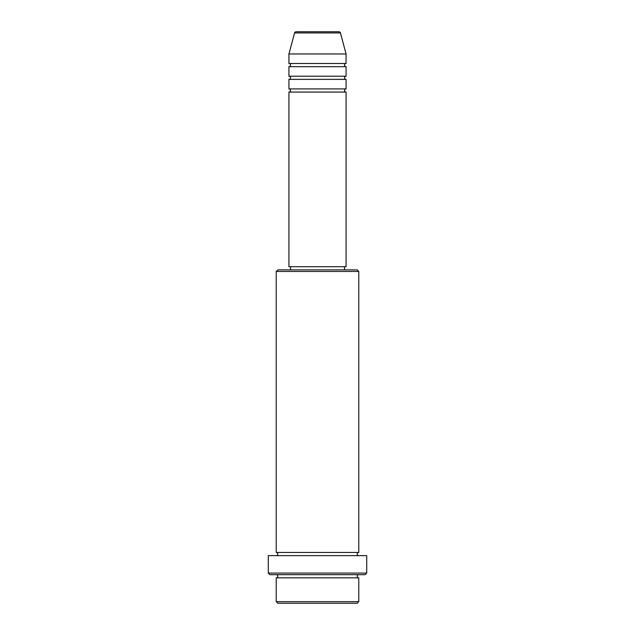 <?xml version="1.0" encoding="UTF-8"?>
<svg xmlns="http://www.w3.org/2000/svg" width="635" height="635" viewBox="0 0 635 635"><rect width="100%" height="100%" fill="white"/><g stroke="black" fill="none" stroke-linecap="round" stroke-linejoin="round"><path stroke-width="0.95" d="M340.431 32.925L294.569 32.925A1.587 1.587 0 0 1 296.101 31.75L338.899 31.75A1.587 1.587 0 0 1 340.431 32.925L346.075 53.975L288.925 53.975L288.925 63.5A1.587 1.587 0 0 1 290.512 65.087A1.587 1.587 0 0 1 288.925 66.675L288.925 76.2A1.587 1.587 0 0 1 290.512 77.787A1.587 1.587 0 0 1 288.925 79.375L288.925 88.9A1.587 1.587 0 0 1 290.512 90.487A1.587 1.587 0 0 1 288.925 92.075L288.925 266.7L346.075 266.7L346.075 92.075L288.925 92.075M346.075 53.975L346.075 63.5A1.587 1.587 0 0 0 344.487 65.087A1.587 1.587 0 0 0 346.075 66.675L346.075 76.2A1.587 1.587 0 0 0 344.487 77.787A1.587 1.587 0 0 0 346.075 79.375L346.075 88.9A1.587 1.587 0 0 0 344.487 90.487A1.587 1.587 0 0 0 346.075 92.075M357.188 603.25L277.812 603.25L276.225 601.663L358.775 601.663L357.188 603.25M276.225 271.462L277.812 269.875L357.188 269.875L358.775 271.462L276.225 271.462L276.225 552.45A1.587 1.587 0 0 1 277.812 554.038A1.587 1.587 0 0 1 276.225 555.625M365.125 574.675L269.875 574.675L268.287 573.087L366.712 573.087L365.125 574.675M276.225 574.675A1.587 1.587 0 0 1 277.812 576.262A1.587 1.587 0 0 1 276.225 577.85L276.225 601.663M358.775 574.675A1.587 1.587 0 0 0 357.188 576.262A1.587 1.587 0 0 0 358.775 577.85L276.225 577.85M358.775 271.462L358.775 552.45A1.587 1.587 0 0 0 357.188 554.038A1.587 1.587 0 0 0 358.775 555.625M346.075 79.375L288.925 79.375M346.075 88.9L288.925 88.9M290.512 266.7L290.512 269.875M344.487 266.7L344.487 269.875M358.775 552.45L276.225 552.45M366.712 573.087L366.712 555.625L268.287 555.625L268.287 573.087M358.775 577.85L358.775 601.663M294.569 32.925L288.925 53.975M346.075 63.5L288.925 63.5M346.075 66.675L288.925 66.675M346.075 76.2L288.925 76.2"/></g></svg>
